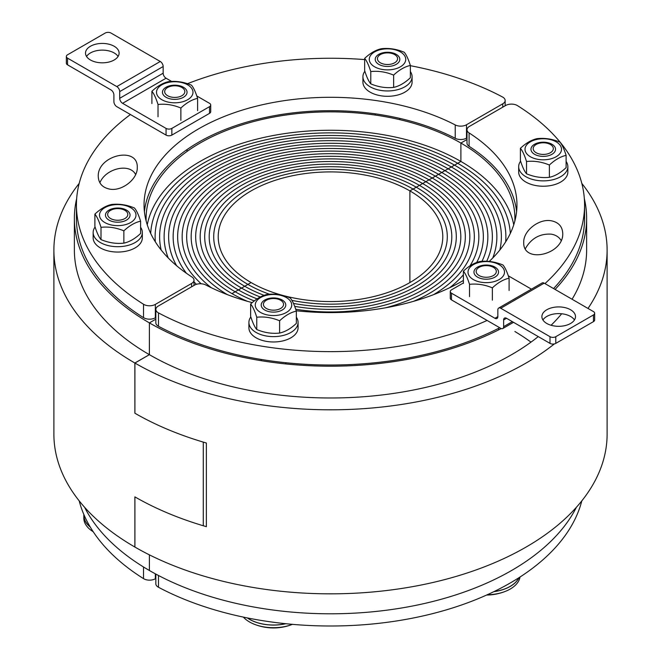 <?xml version="1.0" encoding="UTF-8"?>
<svg xmlns="http://www.w3.org/2000/svg" width="661" height="661" viewBox="0 0 661 661"><rect width="100%" height="100%" fill="white"/><g stroke="black" fill="none" stroke-linecap="round" stroke-linejoin="round"><path stroke-width="0.99" d="M581.812 500.864A254.072 146.684 180 0 1 415.191 617.614A254.072 146.684 180 0 1 158.483 587.265L158.483 575.491M155.839 574.078L155.839 583.787A8.196 4.734 -0 0 0 158.483 587.265M551.2 220.766C558.537 222.245 562.387 226.467 562.751 233.424C563.693 254.749 522.785 264.136 523.727 242.38C523.248 230.813 538.996 218.419 551.2 220.766M561.131 240.488C559.066 237.035 555.752 234.919 551.2 234.151C539.83 233.523 531.213 238.373 525.346 248.701M466.997 129.771L466.997 143.156A8.196 4.734 0 0 0 469.103 146.321L469.103 132.935A8.196 4.734 180 0 1 466.997 129.771A8.196 4.734 180 0 1 469.401 126.425L505.657 105.496A8.196 4.734 180 0 1 517.489 105.636A254.072 146.684 180 0 1 584.572 204.943A254.072 146.684 180 0 1 544.961 283.594M487.107 320.453A254.072 146.684 180 0 1 158.483 312.901A8.196 4.734 180 0 1 155.839 309.422A8.196 4.734 180 0 1 158.243 306.076L194.499 285.139A8.196 4.734 180 0 1 205.778 284.965A186.452 107.652 0 0 0 252.221 302.647M296.227 310.761A186.452 107.652 0 0 0 463.394 280.454M489.198 261.459A186.452 107.652 0 0 0 516.952 204.943A186.452 107.652 0 0 0 469.103 132.935M584.572 204.943L584.572 218.328A254.072 146.684 180 0 1 553.563 288.56M499.724 327.74A254.072 146.684 180 0 1 158.483 326.286L158.483 312.901M516.596 211.636A186.452 107.652 0 0 0 469.103 146.321M155.839 309.422L155.839 322.799A8.196 4.734 0 0 0 158.483 326.286M147.254 224.823A184.402 106.462 180 0 1 269.589 136.24A184.402 106.462 180 0 1 460.899 161.449L460.899 143.049L466.997 139.521L460.899 143.049L460.899 161.449L429.022 179.85A139.331 80.444 0 0 0 277.182 162.416A139.331 80.444 0 0 0 191.169 236.729A139.331 80.444 0 0 0 231.978 293.616A139.331 80.444 -0 0 0 247.487 301.342A139.331 80.444 180 0 1 231.978 293.616L251.106 282.569A112.279 64.828 -0 0 0 373.465 296.624A112.279 64.828 -0 0 0 442.779 236.729A112.279 64.828 -0 0 0 409.894 190.897L413.084 189.054A116.79 67.43 180 0 1 447.29 236.729A116.79 67.43 180 0 1 291.898 300.375A116.79 67.43 -0 0 0 447.29 236.729A116.79 67.43 -0 0 0 413.084 189.054L416.273 187.212A121.302 70.033 180 0 1 451.802 236.729A121.302 70.033 180 0 1 293.459 303.416A121.302 70.033 -0 0 0 451.802 236.729A121.302 70.033 -0 0 0 416.273 187.212L419.462 185.369A125.805 72.636 180 0 1 456.305 236.729A125.805 72.636 180 0 1 294.674 306.357A125.805 72.636 -0 0 0 456.305 236.729A125.805 72.636 -0 0 0 419.462 185.369L422.643 183.535A130.316 75.238 180 0 1 460.816 236.729A130.316 75.238 180 0 1 295.715 309.241A130.316 75.238 -0 0 0 460.816 236.729A130.316 75.238 -0 0 0 422.643 183.535L425.833 181.692A134.819 77.841 180 0 1 465.319 236.729A134.819 77.841 180 0 1 385.429 307.819A134.819 77.841 -0 0 0 465.319 236.729A134.819 77.841 -0 0 0 425.833 181.692L429.022 179.85A139.331 80.444 180 0 1 469.831 236.729A139.331 80.444 180 0 1 413.513 301.342A139.331 80.444 -0 0 0 469.831 236.729A139.331 80.444 -0 0 0 429.022 179.85L432.211 178.016A143.834 83.046 180 0 1 474.334 236.729A143.834 83.046 180 0 1 433.591 294.649A143.834 83.046 -0 0 0 474.334 236.729A143.834 83.046 -0 0 0 432.211 178.016L435.392 176.173A148.345 85.649 180 0 1 478.845 236.729A148.345 85.649 180 0 1 469.963 265.929A148.345 85.649 -0 0 0 478.845 236.729A148.345 85.649 -0 0 0 435.392 176.173L438.582 174.33A152.856 88.252 180 0 1 483.356 236.729A152.856 88.252 180 0 1 476.688 262.516A152.856 88.252 -0 0 0 483.356 236.729A152.856 88.252 -0 0 0 438.582 174.33L441.771 172.488A157.359 90.854 180 0 1 487.859 236.729A157.359 90.854 180 0 1 481.976 261.343A157.359 90.854 -0 0 0 487.859 236.729A157.359 90.854 -0 0 0 441.771 172.488L444.96 170.654A161.871 93.457 180 0 1 492.371 236.729A161.871 93.457 180 0 1 486.678 261.285A161.871 93.457 -0 0 0 492.371 236.729A161.871 93.457 -0 0 0 444.96 170.654L448.141 168.811A166.374 96.06 180 0 1 496.874 236.729A166.374 96.06 180 0 1 492.751 257.988A166.374 96.06 -0 0 0 496.874 236.729A166.374 96.06 -0 0 0 448.141 168.811L451.331 166.969A170.885 98.663 180 0 1 501.385 236.729A170.885 98.663 180 0 1 499.823 250.015A170.885 98.663 -0 0 0 501.385 236.729A170.885 98.663 -0 0 0 451.331 166.969L454.52 165.134A175.388 101.257 180 0 1 505.888 236.729A175.388 101.257 180 0 1 505.665 241.835A175.388 101.257 -0 0 0 505.888 236.729A175.388 101.257 -0 0 0 454.52 165.134L457.709 163.292A179.899 103.86 180 0 1 510.309 233.432A179.899 103.86 -0 0 0 457.709 163.292L460.899 161.449A184.402 106.462 180 0 1 513.746 224.823M449.67 287.742A148.345 85.649 -0 0 0 463.394 274.786A148.345 85.649 180 0 1 449.67 287.742M235.167 291.774A134.819 77.841 -0 0 0 254.295 300.945A134.819 77.841 180 0 1 235.167 291.774L231.978 293.616A139.331 80.444 180 0 1 191.169 236.729A139.331 80.444 180 0 1 277.182 162.416A139.331 80.444 180 0 1 429.022 179.85L425.833 181.692A134.819 77.841 0 0 0 278.909 164.82A134.819 77.841 0 0 0 195.681 236.729A134.819 77.841 0 0 0 235.167 291.774A134.819 77.841 180 0 1 195.681 236.729A134.819 77.841 180 0 1 278.909 164.82A134.819 77.841 180 0 1 425.833 181.692L422.643 183.535A130.316 75.238 0 0 0 280.628 167.225A130.316 75.238 0 0 0 200.184 236.729A130.316 75.238 0 0 0 238.357 289.931A130.316 75.238 -0 0 0 257.112 298.904A130.316 75.238 180 0 1 238.357 289.931L235.167 291.774M241.538 288.089A125.805 72.636 -0 0 0 260.31 297.012A125.805 72.636 180 0 1 241.538 288.089L238.357 289.931A130.316 75.238 180 0 1 200.184 236.729A130.316 75.238 180 0 1 280.628 167.225A130.316 75.238 180 0 1 422.643 183.535L419.462 185.369A125.805 72.636 0 0 0 282.354 169.629A125.805 72.636 0 0 0 204.695 236.729A125.805 72.636 0 0 0 241.538 288.089A125.805 72.636 180 0 1 204.695 236.729A125.805 72.636 180 0 1 282.354 169.629A125.805 72.636 180 0 1 419.462 185.369L416.273 187.212A121.302 70.033 0 0 0 284.081 172.034A121.302 70.033 0 0 0 209.198 236.729A121.302 70.033 0 0 0 244.727 286.254A121.302 70.033 -0 0 0 264.136 295.351A121.302 70.033 180 0 1 244.727 286.254L241.538 288.089M247.916 284.412A116.79 67.43 -0 0 0 269.514 294.236A116.79 67.43 180 0 1 247.916 284.412L244.727 286.254A121.302 70.033 180 0 1 209.198 236.729A121.302 70.033 180 0 1 284.081 172.034A121.302 70.033 180 0 1 416.273 187.212L413.084 189.054A116.79 67.43 0 0 0 285.808 174.438A116.79 67.43 0 0 0 213.71 236.729A116.79 67.43 0 0 0 247.916 284.412A116.79 67.43 180 0 1 213.71 236.729A116.79 67.43 180 0 1 285.808 174.438A116.79 67.43 180 0 1 413.084 189.054L409.894 190.897L409.894 282.569L409.894 190.897A112.279 64.828 0 0 0 287.535 176.842A112.279 64.828 0 0 0 218.221 236.729A112.279 64.828 0 0 0 251.106 282.569L247.916 284.412M76.668 198.622A256.121 147.866 0 0 0 74.379 218.328A256.121 147.866 0 0 0 149.394 322.89L155.839 319.172L149.394 322.89L149.394 354.676L134.91 363.038L134.91 413.232A276.612 159.698 0 0 0 206.364 443.019L206.364 526.668A276.612 159.698 180 0 1 134.91 496.882L134.91 547.068A276.612 159.698 180 0 1 134.885 547.052A276.612 159.698 -0 0 0 436.334 581.688A276.612 159.698 -0 0 0 607.112 434.145L607.112 250.114A276.612 159.698 180 0 1 588.001 308.439M576.409 507.268A256.121 147.866 180 0 1 149.394 570.493L149.394 554.852L149.394 570.493A256.121 147.866 180 0 1 84.591 507.268M146.155 221.105A184.402 106.462 180 0 1 146.098 218.328A184.402 106.462 180 0 1 259.93 119.971A184.402 106.462 180 0 1 460.899 143.049A184.402 106.462 180 0 1 514.902 218.328A184.402 106.462 180 0 1 514.845 221.105M74.379 218.328L74.379 250.114A256.121 147.866 0 0 0 149.369 354.66L149.394 322.89A256.121 147.866 -0 0 0 501.22 328.558M555.066 289.427A256.121 147.866 -0 0 0 586.621 218.328A256.121 147.866 -0 0 0 584.332 198.622M155.839 578.482L155.343 578.772L155.343 573.814M143.511 566.981L143.511 578.623A8.196 4.734 0 0 0 155.343 578.772M143.511 578.623A254.072 146.684 180 0 1 79.188 500.864M109.8 189.129C102.463 187.65 98.613 183.428 98.249 176.47C97.307 155.145 138.215 145.751 137.273 167.514C137.752 179.081 122.004 191.475 109.8 189.129M135.654 174.578C129.796 162.763 105.727 168.291 99.869 182.791M410.365 65.695A254.072 146.684 180 0 1 502.517 96.993A8.196 4.734 180 0 1 505.161 100.472A8.196 4.734 180 0 1 502.757 103.818L466.501 124.755A8.196 4.734 180 0 1 455.222 124.929A186.452 107.652 0 0 0 254.634 106.611A186.452 107.652 0 0 0 144.048 204.943A186.452 107.652 0 0 0 191.897 276.951A8.196 4.734 180 0 1 194.004 280.115A8.196 4.734 180 0 1 191.599 283.462L155.343 304.399A8.196 4.734 180 0 1 143.511 304.258A254.072 146.684 180 0 1 76.428 204.943A254.072 146.684 180 0 1 130.432 114.535M155.839 317.495L155.343 317.784L155.343 304.399M187.468 83.716A254.072 146.684 180 0 1 364.657 59.589M143.511 304.258L143.511 317.644A8.196 4.734 0 0 0 155.343 317.784M143.511 317.644A254.072 146.684 180 0 1 76.428 218.328L76.428 204.943M455.222 124.929L455.222 138.306A8.196 4.734 0 0 0 466.501 138.141L466.501 124.755M455.222 138.306A186.452 107.652 0 0 0 259.971 118.683A186.452 107.652 0 0 0 144.404 211.636M466.997 137.852L466.501 138.141M457.709 163.292A179.899 103.86 0 0 0 264.301 140.157A179.899 103.86 0 0 0 150.691 233.432A179.899 103.86 180 0 1 264.301 140.157A179.899 103.86 180 0 1 457.709 163.292M454.52 165.134A175.388 101.257 0 0 0 263.384 143.181A175.388 101.257 0 0 0 155.112 236.729A175.388 101.257 0 0 0 155.335 241.835A175.388 101.257 180 0 1 155.112 236.729A175.388 101.257 180 0 1 263.384 143.181A175.388 101.257 180 0 1 454.52 165.134M451.331 166.969A170.885 98.663 0 0 0 265.102 145.585A170.885 98.663 0 0 0 159.615 236.729A170.885 98.663 0 0 0 161.177 250.015A170.885 98.663 180 0 1 159.615 236.729A170.885 98.663 180 0 1 265.102 145.585A170.885 98.663 180 0 1 451.331 166.969M448.141 168.811A166.374 96.06 0 0 0 266.829 147.99A166.374 96.06 0 0 0 164.126 236.729A166.374 96.06 0 0 0 168.249 257.988A166.374 96.06 180 0 1 164.126 236.729A166.374 96.06 180 0 1 266.829 147.99A166.374 96.06 180 0 1 448.141 168.811M444.96 170.654A161.871 93.457 0 0 0 268.556 150.394A161.871 93.457 0 0 0 168.629 236.729A161.871 93.457 0 0 0 176.627 265.747A161.871 93.457 180 0 1 168.629 236.729A161.871 93.457 180 0 1 268.556 150.394A161.871 93.457 180 0 1 444.96 170.654M441.771 172.488A157.359 90.854 0 0 0 270.283 152.798A157.359 90.854 0 0 0 173.141 236.729A157.359 90.854 0 0 0 186.443 273.29A157.359 90.854 180 0 1 173.141 236.729A157.359 90.854 180 0 1 270.283 152.798A157.359 90.854 180 0 1 441.771 172.488M194.004 281.941A157.359 90.854 0 0 0 196.441 284.304A157.359 90.854 180 0 1 194.004 281.941M438.582 174.33A152.856 88.252 0 0 0 272.01 155.203A152.856 88.252 0 0 0 177.644 236.729A152.856 88.252 0 0 0 201.184 283.776A152.856 88.252 180 0 1 177.644 236.729A152.856 88.252 180 0 1 272.01 155.203A152.856 88.252 180 0 1 438.582 174.33M435.392 176.173A148.345 85.649 0 0 0 273.728 157.607A148.345 85.649 0 0 0 182.155 236.729A148.345 85.649 0 0 0 211.33 287.742A148.345 85.649 180 0 1 182.155 236.729A148.345 85.649 180 0 1 273.728 157.607A148.345 85.649 180 0 1 435.392 176.173M432.211 178.016A143.834 83.046 0 0 0 275.455 160.012A143.834 83.046 0 0 0 186.666 236.729A143.834 83.046 0 0 0 227.409 294.649A143.834 83.046 180 0 1 186.666 236.729A143.834 83.046 180 0 1 275.455 160.012A143.834 83.046 180 0 1 432.211 178.016M520.595 161.168A24.589 14.195 -0 0 0 518.67 166.679L518.67 172.034A24.589 14.195 -0 0 0 549.622 185.741A24.589 14.195 -0 0 0 567.849 172.034L567.849 166.679A24.589 14.195 -0 0 0 566.113 161.441M518.67 166.679A24.589 14.195 -0 0 0 549.622 180.387A24.589 14.195 -0 0 0 567.849 166.679M555.133 147.444A12.295 7.097 -0 0 0 534.567 144.263A12.295 7.097 -0 0 0 540.078 156.136A12.295 7.097 -0 0 0 555.133 147.444M538.541 139.107A18.235 10.526 -0 0 0 530.362 156.723A18.235 10.526 -0 0 0 560.875 152.005A18.235 10.526 -0 0 0 538.541 139.107M559.991 142.181C562.032 144.561 564.073 148.965 566.113 155.376C560.536 156.583 554.959 159.797 549.382 165.035C541.764 161.838 534.146 160.664 526.528 161.499C524.487 155.087 522.446 150.683 520.405 148.304C525.982 143.065 531.56 139.851 537.137 138.645C544.755 137.81 552.373 138.984 559.991 142.181M520.405 148.304L520.405 160.59C522.446 167.002 524.487 171.397 526.528 173.785C534.146 176.974 541.764 178.148 549.382 177.313C554.959 176.107 560.536 172.893 566.113 167.654L566.113 155.376M526.528 161.499L526.528 173.785M549.382 165.035L549.382 177.313M552.993 147.106A10.072 5.817 180 0 1 553.216 147.717A10.072 5.817 180 0 1 543.259 154.426A10.072 5.817 180 0 1 533.303 147.717A10.072 5.817 180 0 1 542.714 142.801A10.072 5.817 180 0 1 552.993 147.106M518.844 577.764A33.81 19.516 180 0 1 494.031 591.578M494.94 277.133A12.295 7.097 -0 0 0 489.429 265.259A12.295 7.097 -0 0 0 474.375 273.951A12.295 7.097 -0 0 0 494.94 277.133M499.146 264.673A18.235 10.526 -0 0 0 468.632 269.391A18.235 10.526 -0 0 0 490.966 282.288A18.235 10.526 -0 0 0 499.146 264.673M509.102 278.207C503.525 279.413 497.948 282.635 492.371 287.865C484.753 284.676 477.135 283.495 469.517 284.329C467.476 277.917 465.435 273.522 463.394 271.134C468.971 265.904 474.548 262.681 480.126 261.475C487.744 260.641 495.362 261.822 502.98 265.011C505.021 267.399 507.061 271.795 509.102 278.207L509.102 290.493M463.394 271.134L463.394 283.42M492.371 287.865L492.371 300.152M469.517 284.329L469.517 296.615M493.37 275.563A10.072 5.817 180 0 1 481.687 276.637A10.072 5.817 180 0 1 476.292 270.556A10.072 5.817 180 0 1 486.248 265.631A10.072 5.817 180 0 1 496.204 270.556A10.072 5.817 180 0 1 493.37 275.563M487.223 594.768A33.909 19.574 -0 0 0 506.029 591.099A33.909 19.574 -0 0 0 510.226 589.042A33.909 19.574 -0 0 0 520.017 577.012M493.858 591.661A33.909 19.574 -0 0 0 510.226 586.423A33.909 19.574 -0 0 0 518.992 577.673M285.684 623.703A33.81 19.516 180 0 1 247.454 617.944M250.833 316.916A24.589 14.195 -0 0 0 249.742 318.751A24.589 14.195 -0 0 0 248.908 322.428L248.908 327.782A24.589 14.195 -0 0 0 273.489 341.977A24.589 14.195 -0 0 0 298.078 327.782L298.078 322.428A24.589 14.195 -0 0 0 296.343 317.189M248.908 322.428A24.589 14.195 -0 0 0 273.489 336.623A24.589 14.195 -0 0 0 298.078 322.428M270.308 311.885A12.295 7.097 -0 0 0 285.362 303.192A12.295 7.097 -0 0 0 264.797 300.011A12.295 7.097 -0 0 0 270.308 311.885M291.104 307.753A18.235 10.526 -0 0 0 268.771 294.856A18.235 10.526 -0 0 0 260.599 312.471A18.235 10.526 -0 0 0 291.104 307.753M279.611 320.783C272.002 317.586 264.383 316.412 256.765 317.247C254.725 310.835 252.684 306.431 250.635 304.052C256.212 298.813 261.789 295.599 267.366 294.393C274.984 293.558 282.602 294.732 290.22 297.929C292.261 300.309 294.302 304.713 296.343 311.124C290.766 312.331 285.188 315.545 279.611 320.783L279.611 333.061C285.188 331.855 290.766 328.641 296.343 323.403L296.343 311.124M250.635 304.052L250.635 316.338C252.684 322.75 254.725 327.145 256.765 329.533C264.383 332.723 272.002 333.896 279.611 333.061M256.765 317.247L256.765 329.533M270.886 309.976A10.072 5.817 180 0 1 263.532 303.465A10.072 5.817 180 0 1 273.489 298.541A10.072 5.817 180 0 1 283.445 303.465A10.072 5.817 180 0 1 270.886 309.976M243.372 617.11A33.909 19.574 0 0 0 253.692 624.009A33.909 19.574 0 0 0 264.714 627.025A33.909 19.574 0 0 0 292.443 624.348A51.632 51.632 0 0 1 253.692 624.001M247.264 617.903A33.909 19.574 0 0 0 264.714 624.405A33.909 19.574 0 0 0 285.874 623.72M90.136 526.842A33.81 19.516 180 0 1 83.93 515.572L83.93 514.704M95.085 226.996A24.589 14.195 0 0 0 93.151 232.507L93.151 237.861A24.589 14.195 0 0 0 117.741 252.056A24.589 14.195 0 0 0 142.33 237.861L142.33 232.507A24.589 14.195 0 0 0 140.595 227.268M93.151 232.507A24.589 14.195 0 0 0 117.741 246.702A24.589 14.195 0 0 0 142.33 232.507M105.867 216.94A12.295 7.097 0 0 0 126.433 220.13A12.295 7.097 0 0 0 120.922 208.248A12.295 7.097 0 0 0 105.867 216.94M122.459 225.277A18.235 10.526 0 0 0 130.638 207.661A18.235 10.526 0 0 0 100.125 212.379A18.235 10.526 0 0 0 122.459 225.277M101.009 227.326C98.968 220.914 96.927 216.511 94.887 214.131C100.464 208.893 106.041 205.678 111.618 204.472C119.236 203.638 126.854 204.811 134.472 208.008C136.513 210.388 138.554 214.792 140.595 221.195C135.018 222.402 129.44 225.624 123.863 230.854C116.245 227.665 108.627 226.492 101.009 227.326L101.009 239.604C108.627 242.802 116.245 243.975 123.863 243.141C129.44 241.934 135.018 238.72 140.595 233.482L140.595 221.195M94.887 214.131L94.887 226.417C96.927 232.829 98.968 237.225 101.009 239.604M123.863 230.854L123.863 243.141M108.007 215.94A10.072 5.817 180 0 1 107.784 213.544A10.072 5.817 180 0 1 117.741 208.62A10.072 5.817 180 0 1 127.697 213.544A10.072 5.817 180 0 1 119.823 220.13A10.072 5.817 180 0 1 108.007 215.94M83.873 514.572A33.909 19.574 0 0 0 83.831 515.572L83.831 518.191A33.909 19.574 0 0 0 84.988 523.256A33.909 19.574 0 0 0 93.176 531.684M83.831 515.572A33.909 19.574 0 0 0 84.988 520.645A33.909 19.574 0 0 0 90.251 527.032M166.06 87.252A12.295 7.097 0 0 0 171.571 99.125A12.295 7.097 0 0 0 186.625 90.433A12.295 7.097 0 0 0 166.06 87.252M161.854 99.72A18.235 10.526 0 0 0 192.368 94.994A18.235 10.526 0 0 0 170.034 82.104A18.235 10.526 0 0 0 161.854 99.72M151.898 91.292C157.475 86.062 163.052 82.84 168.629 81.633C176.247 80.799 183.865 81.981 191.483 85.17C193.524 87.558 195.565 91.953 197.606 98.365C192.029 99.571 186.452 102.794 180.874 108.024C173.256 104.835 165.638 103.653 158.02 104.488C155.979 98.076 153.939 93.68 151.898 91.292L151.898 103.579M158.02 104.488L158.02 116.774M180.874 108.024L180.874 120.31M197.606 98.365L197.606 110.651M167.63 87.492A10.072 5.817 180 0 1 177.883 86.07A10.072 5.817 180 0 1 184.708 90.714A10.072 5.817 180 0 1 174.752 97.423A10.072 5.817 180 0 1 164.796 90.714A10.072 5.817 180 0 1 167.63 87.492M364.847 71.248A24.589 14.195 0 0 0 362.922 76.759L362.922 82.113A24.589 14.195 0 0 0 384.297 96.184A24.589 14.195 0 0 0 411.258 85.79A24.589 14.195 0 0 0 412.092 82.113L412.092 76.759A24.589 14.195 0 0 0 410.365 71.52M362.922 76.759A24.589 14.195 0 0 0 384.297 90.83A24.589 14.195 0 0 0 411.258 80.435A24.589 14.195 0 0 0 412.092 76.759M390.692 52.5A12.295 7.097 0 0 0 375.638 61.192A12.295 7.097 0 0 0 396.203 64.381A12.295 7.097 0 0 0 390.692 52.5M369.896 56.631A18.235 10.526 0 0 0 392.229 69.529A18.235 10.526 0 0 0 400.401 51.913A18.235 10.526 0 0 0 369.896 56.631M381.389 48.724C388.999 47.889 396.617 49.063 404.235 52.26C406.275 54.64 408.316 59.044 410.365 65.447C404.788 66.654 399.211 69.876 393.634 75.106C386.016 71.917 378.398 70.744 370.78 71.578C368.739 65.166 366.698 60.762 364.657 58.383C370.234 53.144 375.812 49.93 381.389 48.724M364.657 58.383L364.657 70.669C366.698 77.081 368.739 81.477 370.78 83.856C378.398 87.054 386.016 88.227 393.634 87.392C399.211 86.186 404.788 82.972 410.365 77.734L410.365 65.447M370.78 71.578L370.78 83.856M393.634 75.106L393.634 87.392M390.114 53.07A10.072 5.817 180 0 1 397.468 57.796A10.072 5.817 180 0 1 387.511 64.505A10.072 5.817 180 0 1 377.555 57.796A10.072 5.817 180 0 1 390.114 53.07M53.888 250.114L53.888 434.145A276.612 159.698 0 0 0 134.885 547.052L134.885 496.865A276.612 159.698 180 0 0 203.274 525.759L203.274 442.11A276.612 159.698 -0 0 1 134.885 413.216L134.885 363.029A276.612 159.698 180 0 1 53.888 250.114A276.612 159.698 180 0 1 79.188 183.403M554.364 343.918A276.612 159.698 180 0 1 134.885 363.029A276.612 159.698 0 0 0 134.91 363.038M134.885 413.216L134.861 363.013L149.369 354.66A256.121 147.866 180 0 1 149.369 354.66A256.121 147.866 -0 0 0 538.252 336.598M514.902 331.525A256.121 147.866 180 0 1 530.965 342.109M581.812 183.403A276.612 159.698 180 0 1 607.112 250.114M551.084 325.262A256.121 147.866 -0 0 0 561.685 313.76M572.071 299.243A256.121 147.866 -0 0 0 586.621 250.114L586.621 218.328M574.459 319.965A16.798 9.7 0 0 0 546.812 316.445A16.798 9.7 0 0 0 542.921 319.965M546.812 309.753A16.798 9.7 180 0 1 565.122 307.654A16.798 9.7 180 0 1 575.491 316.619A16.798 9.7 180 0 1 558.694 326.319A16.798 9.7 180 0 1 541.888 316.619A16.798 9.7 180 0 1 546.812 309.753M512.333 321.634L503.632 326.65A4.098 2.363 60 0 1 502.79 328.525A4.098 2.363 60 0 1 500.741 328.327L451.48 299.887L451.48 293.195A4.098 2.363 180 0 1 450.281 291.518A4.098 2.363 180 0 1 451.48 289.849L463.394 282.966M503.632 326.65L503.632 319.965L506.533 318.288A4.098 2.363 -120 0 0 504.483 318.081A4.098 2.363 -120 0 0 503.632 319.965M508.292 275.811L531.411 289.154M544.201 283.156A4.098 2.363 -120 0 0 542.152 282.958L498.691 308.051A4.098 2.363 60 0 1 500.741 308.249L544.201 283.156L593.462 311.595A4.098 2.363 180 0 1 594.66 313.273A4.098 2.363 180 0 1 593.462 314.942L593.462 321.634A4.098 2.363 0 0 0 594.66 319.965L594.66 313.273M497.84 316.619L494.94 318.288A4.098 2.363 -120 0 0 496.989 318.495A4.098 2.363 -120 0 0 497.84 316.619L497.84 309.926A4.098 2.363 60 0 1 498.691 308.051M593.462 321.634L555.794 343.381L555.794 336.689A4.098 2.363 180 0 1 550.002 336.689L500.741 308.249M555.794 336.689L593.462 314.942M506.533 318.288L550.002 343.381A4.098 2.363 0 0 0 555.794 343.381M494.94 318.288L451.48 293.195M450.281 291.518L450.281 298.21A4.098 2.363 0 0 0 451.48 299.887M118.079 56.474A16.798 9.7 -0 0 0 102.306 50.12A16.798 9.7 -0 0 0 86.541 56.474M114.188 59.986A16.798 9.7 180 0 1 95.878 62.084A16.798 9.7 180 0 1 85.509 53.128A16.798 9.7 180 0 1 102.306 43.428A16.798 9.7 180 0 1 119.112 53.128A16.798 9.7 180 0 1 114.188 59.986M166.06 135.1A4.098 2.363 -0 0 0 171.852 135.1L171.852 128.408A4.098 2.363 180 0 1 166.06 128.408L166.06 135.1L116.799 106.661A4.098 2.363 60 0 1 113.899 101.645L113.899 94.953A4.098 2.363 -120 0 0 110.998 89.929L67.538 64.836L67.538 58.143A4.098 2.363 180 0 1 66.34 56.474A4.098 2.363 180 0 1 67.538 54.797L105.206 33.05A4.098 2.363 180 0 1 110.998 33.05L160.259 61.49L116.799 86.583A4.098 2.363 60 0 1 119.699 91.606L163.16 66.513A4.098 2.363 -120 0 0 160.259 61.49M166.06 128.408L122.591 103.314L166.06 78.221A4.098 2.363 60 0 1 163.16 73.197L119.699 98.299A4.098 2.363 -120 0 0 122.591 103.314M119.699 98.299L119.699 91.606M116.799 86.583L67.538 58.143M163.16 66.513L163.16 73.197M166.06 78.221L171.637 81.443M196.796 95.969L209.52 103.314A4.098 2.363 180 0 1 210.719 104.983A4.098 2.363 180 0 1 209.52 106.661L209.52 113.353A4.098 2.363 -0 0 0 210.719 111.676L210.719 104.983M66.34 56.474L66.34 63.167A4.098 2.363 -0 0 0 67.538 64.836M171.852 128.408L209.52 106.661M171.852 135.1L209.52 113.353M191.599 283.462L191.599 286.808M502.757 103.818L502.757 107.165M134.885 547.052L134.885 496.865M550.002 336.689L550.002 343.381M194.004 280.115L194.004 285.428M505.161 100.472L505.161 105.777M498.543 329.922L498.543 328.352M486.628 595.04A51.632 51.632 0 0 0 506.029 591.099M285.783 363.93L285.783 362.724M261.194 360.683L261.194 359.452M187.046 151.435L187.046 149.568M399.806 119.666L399.806 118.393M375.217 115.039L375.217 113.824M513.531 322.328L502.79 328.525"/></g></svg>
